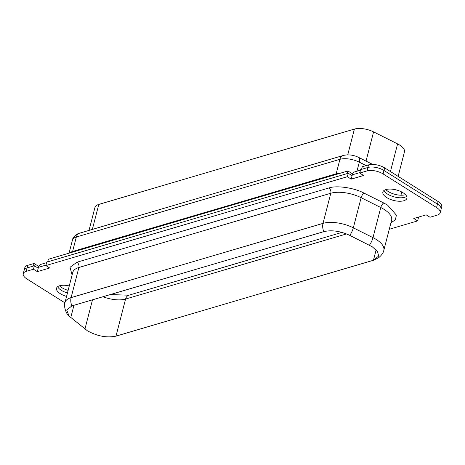 <?xml version="1.0" encoding="UTF-8"?>
<svg xmlns="http://www.w3.org/2000/svg" width="465" height="465" viewBox="0 0 465 465"><rect width="100%" height="100%" fill="white"/><g stroke="black" fill="none" stroke-linecap="round" stroke-linejoin="round"><path stroke-width="0.7" d="M398.127 176.375L404.445 151.927A15.444 6.748 -165.5 0 0 397.592 143.9L373.587 131.891A15.444 6.748 -165.5 0 0 354.406 129.078L98.801 204.414A15.444 6.748 -165.5 0 0 94.936 207.518L89.018 230.402M61.281 290.294A12.404 5.417 14.5 0 1 57.666 286.678A12.404 5.417 -165.5 0 0 61.281 290.294A12.404 5.417 -165.5 0 0 67.46 292.956A12.404 5.417 14.5 0 1 61.281 290.294M59.514 285.777A12.404 5.417 -165.5 0 0 61.95 287.707A12.404 5.417 -165.5 0 0 68.128 290.375M387.601 194.114A12.404 5.417 14.5 0 1 383.985 190.499A12.404 5.417 -165.5 0 0 387.601 194.114A12.404 5.417 -165.5 0 0 406.666 196.364A12.404 5.417 14.5 0 1 387.601 194.114M385.834 189.604A12.404 5.417 -165.5 0 0 388.269 191.534A12.404 5.417 -165.5 0 0 405.486 194.684M34.032 263.481L33.37 266.067L27.069 267.921A11.701 5.109 14.5 0 0 24.145 270.275L24.808 267.689A11.701 5.109 14.5 0 1 27.737 265.341L34.032 263.481L38.746 266.445M347.919 170.975L347.25 173.555L47.703 261.842L48.372 259.255L347.919 170.975L352.627 173.939M368.547 164.889L366.99 170.922L359.741 173.061L360.637 169.609L367.885 167.476L361.59 169.33L362.252 166.749L368.547 164.889A11.701 5.109 14.5 0 1 384.66 167.9L438.129 201.537A11.701 5.109 14.5 0 1 441.75 206.733L440.192 212.767A11.701 5.109 14.5 0 1 437.263 215.121L430.015 217.254L426.167 214.836L413.786 218.486L417.628 220.904L418.523 217.457L418.128 217.207M438.129 201.537L437.46 204.118A11.701 5.109 14.5 0 1 441.082 209.32A11.701 5.109 14.5 0 0 437.46 204.118L383.991 170.486L437.46 204.118L436.571 207.564A11.701 5.109 14.5 0 1 440.192 212.767M436.571 207.564L383.096 173.933L383.991 170.486A11.701 5.109 14.5 0 0 367.885 167.476A11.701 5.109 14.5 0 1 383.991 170.486L384.66 167.9M115.988 336.137C106.799 338.02 97.243 336.218 87.333 330.737L69.099 316.084L66.71 310.056L71.918 305.889L323.902 231.622C331.708 229.82 340.334 231.07 349.773 235.366L372.233 246.77L377.516 251.478L378.673 256.046L373.447 260.255A20.826 9.097 14.5 0 1 373.412 260.266L115.988 336.137L125.585 299.047L346.53 233.924M66.565 296.408A12.404 5.417 14.5 0 1 60.392 293.741A12.404 5.417 14.5 0 1 56.55 288.23A12.404 5.417 14.5 0 1 69.273 285.934M386.711 197.567A12.404 5.417 14.5 0 1 382.869 192.051A12.404 5.417 14.5 0 1 390.647 189.075A12.404 5.417 14.5 0 1 403.05 192.748A12.404 5.417 14.5 0 1 406.887 198.264A12.404 5.417 14.5 0 1 399.115 201.24A12.404 5.417 14.5 0 1 386.711 197.567M369.419 245.195L369.425 245.2A9.905 3.918 -63.4 0 0 372.976 237.638L353.33 227.809A24.413 10.666 -165.5 0 0 323.012 223.369A9.905 7.202 73.6 0 0 323.867 231.634M64.908 302.849L26.871 278.924A11.701 5.109 14.5 0 1 23.25 273.722L24.145 270.275A11.701 5.109 14.5 0 1 27.069 267.921L34.369 265.771L38.217 268.189L38.438 267.334L45.983 265.108M352.098 175.677L351.209 179.13L347.361 176.712L45.861 265.573L46.756 262.12L348.25 173.259L352.098 175.677L352.319 174.823L359.864 172.596M366.99 170.922A11.701 5.109 14.5 0 1 383.096 173.933M359.741 173.061L363.589 175.479L351.209 179.13M360.497 170.155L354.905 171.806A5.946 4.319 73.6 0 0 352.319 174.823M347.361 176.712L348.25 173.259M45.861 265.573L49.709 267.991L37.322 271.641L38.217 268.189M46.61 262.667L41.025 264.318A5.946 4.319 73.6 0 0 38.438 267.334M37.322 271.641L33.474 269.223L34.369 265.771M33.474 269.223L26.18 271.374L27.737 265.341M23.25 273.722A11.701 5.109 14.5 0 1 26.18 271.374M389.269 229.268L417.628 220.904M349.773 235.366L349.779 235.371A9.905 3.918 -63.4 0 0 353.33 227.809L361.125 197.689A24.413 10.666 -165.5 0 0 330.801 193.248L78.887 267.491A24.413 10.666 -165.5 0 0 72.773 272.403L64.984 302.523A24.413 10.666 -165.5 0 1 71.099 297.612L78.887 267.491A3.976 2.889 -106.4 0 0 76.928 262.231L70.041 267.265L72.087 275.071M70.767 317.601L73.952 305.29M373.587 131.891L366.031 161.093M390.443 171.539L397.592 143.9M92.337 229.425L98.801 204.414M354.406 129.078L347.739 154.857M69.727 252.966A15.601 6.812 14.5 0 1 72.587 251.484A6.318 4.592 -106.4 0 1 72.36 252.187M356.963 171.201L359.3 162.163A15.601 6.812 -165.5 0 0 339.921 159.326L76.33 237.016A7.568 5.499 -106.4 0 1 79.62 233.174C78.358 232.61 71.901 238.051 72.424 240.155A15.601 6.812 -165.5 0 1 76.33 237.016L72.587 251.484L336.178 173.8A6.318 4.592 -106.4 0 1 335.951 174.497M79.62 233.174L343.217 155.484A7.568 5.499 -106.4 0 0 339.921 159.326L336.178 173.8A15.601 6.812 14.5 0 1 340.415 173.183M343.217 155.484C348.366 154.275 353.534 154.926 358.718 157.437A7.568 2.993 -63.4 0 1 359.3 162.163L366.158 165.598M401.76 192.01L400.929 195.219M364.107 193.149A3.976 1.575 -63.4 0 0 361.125 197.689L380.771 207.518L372.976 237.638A24.413 10.666 -165.5 0 1 376.266 239.481A24.413 10.666 -165.5 0 1 383.817 250.333L391.611 220.212A24.413 10.666 -165.5 0 0 384.055 209.36A24.413 10.666 -165.5 0 0 380.771 207.518A3.976 1.575 116.6 0 1 383.753 202.978L364.107 193.149C354.237 187.773 336.509 185.18 328.842 187.988L76.928 262.231M390.92 222.88L395.378 219.753L396.407 215.126L387.572 205.123L383.753 202.978M376.144 249.839L373.447 260.255L378.812 257.633C381.846 254.965 383.515 252.536 383.817 250.333M103.021 296.722A20.826 9.097 -165.5 0 0 125.585 299.047A7.568 5.499 -106.4 0 1 128.875 295.205L110.362 294.56M84.944 329.046L92.5 299.826M328.842 187.988A3.976 2.889 -106.4 0 1 330.801 193.248L323.012 223.369L71.099 297.612A9.905 7.202 -106.4 0 0 71.953 305.877M72.424 240.155L69.058 253.163M372.692 164.43L358.718 157.437M341.955 232.401L128.875 295.205M69.099 316.084C66.088 313.974 63.49 306.15 64.984 302.523"/></g></svg>
